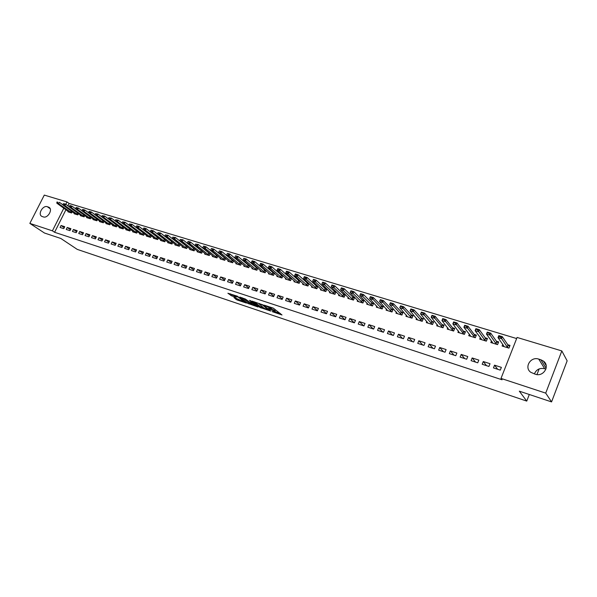 <?xml version="1.0" encoding="UTF-8"?>
<svg xmlns="http://www.w3.org/2000/svg" width="597" height="597" viewBox="0 0 597 597"><rect width="100%" height="100%" fill="white"/><g stroke="black" fill="none" stroke-linecap="round" stroke-linejoin="round"><path stroke-width="0.9" d="M272.157 311.604L282.008 314.977L273.269 308.119L264.307 305.186L270.904 308.574L271.105 309.089L268.292 308.477L274.157 311.209L274.971 312.216L272.157 311.604M233.934 297.582L237.002 299.955L246.434 303.06L237.322 296.179L227.89 293.239L231.808 295.933L236.084 297.306L234.457 295.649L238.807 297.478L244.166 301.94L233.934 297.582M65.961 209.689L54.588 232.285L502.062 379.782L501.01 378.416L517.077 337.447L561.822 350.924L545.718 393.124L501.01 378.416M54.588 232.285L52.409 230.83L29.85 223.405L44.29 195.092L66.983 201.928L65.782 204.308M561.822 350.924L567.15 360.842L551.568 401.908L519.315 391.169L526.755 401.102L77.244 249.382L60.827 238.464L44.477 233.024L29.85 223.405M551.568 401.908L545.718 393.124M259.814 307.41L270.74 311.067L263.173 304.97L252.061 301.134L259.814 307.41L260.217 306.515L263.575 307.836M258.076 307.022L247.71 303.351L239.83 297.067L245.427 299.067L249.807 302.172L252.867 303.134L249.509 300.366L250.621 300.739L258.195 306.754M526.755 401.102L529.3 394.49M536.964 374.573L539.143 368.909M67.215 227.479L66.23 229.449L69.953 230.658L70.939 228.681L67.215 227.479L70.431 229.696M74.379 213.189L74.103 213.741L77.841 214.898L78.498 213.584M79.722 231.509L78.729 233.502L82.535 234.733L83.528 232.74L79.722 231.509L83.005 233.793M86.923 217.047L86.647 217.614L90.46 218.793L91.132 217.435M92.49 235.628L91.498 237.643L95.378 238.897L96.378 236.875L92.49 235.628L95.833 237.972M99.736 220.994L99.445 221.577L103.341 222.778L104.035 221.368M105.535 239.83L104.527 241.867L108.497 243.151L109.497 241.106L105.535 239.83L108.938 242.248M112.811 225.017L112.52 225.614L116.49 226.845L117.206 225.39M118.848 244.121L117.84 246.18L121.892 247.494L122.9 245.427L118.848 244.121L122.325 246.613M126.168 229.129L125.87 229.741L129.93 230.994L130.661 229.487M132.452 248.501L131.444 250.591L135.579 251.927L136.594 249.837L132.452 248.501L135.997 251.076M143.131 232.688L142.75 232.576M139.81 233.323L139.504 233.957L143.653 235.24L144.414 233.673L131.989 224.338L131.25 225.86L129.153 225.226L141.019 234.42M146.355 252.979L145.34 255.091L149.571 256.464L150.586 254.344L146.355 252.979L149.966 255.635M157.295 237.039L156.765 236.882M153.75 237.613L153.436 238.263L157.683 239.569L158.459 237.942M160.563 257.561L159.548 259.695L163.869 261.098L164.891 258.956L160.563 257.561L164.25 260.307M171.779 241.494L171.093 241.278M168.003 241.994L167.682 242.666L172.011 244.001L172.817 242.307M175.093 262.24L174.07 264.404L178.488 265.837L179.518 263.665L175.093 262.24L178.846 265.083M186.592 246.039L185.734 245.777M182.563 246.471L182.234 247.165L186.667 248.531L187.503 246.77M189.95 267.023L188.921 269.217L193.443 270.68L194.473 268.486L189.95 267.023L193.771 269.963M201.741 250.695L200.711 250.382M197.458 251.053L197.122 251.762L201.652 253.165L202.517 251.33M205.144 271.919L204.107 274.135L208.734 275.635L209.771 273.411L205.144 271.919L209.047 274.971M217.233 255.456L216.024 255.083M212.689 255.732L212.345 256.471L216.98 257.904L217.875 255.986M220.689 276.933L219.651 279.172L224.382 280.709L225.42 278.456L220.689 276.933L224.666 280.09M233.099 260.329L231.696 259.896M228.27 260.516L227.92 261.285L232.666 262.747L233.591 260.747M236.591 282.053L235.554 284.329L240.397 285.896L241.442 283.62L236.591 282.053L240.651 285.336M249.33 265.314L247.733 264.822M244.218 265.419L243.86 266.21L248.71 267.71L249.673 265.605M252.874 287.299L251.83 289.605L256.792 291.209L257.837 288.903L252.874 287.299L257.016 290.717M265.956 270.419L264.15 269.866M260.546 270.426L260.173 271.247L265.143 272.784L266.135 270.583M269.553 292.672L268.501 295.008L273.583 296.657L274.635 294.314L269.553 292.672L273.769 296.231M282.978 275.65L280.956 275.03M277.254 275.56L276.874 276.411L281.963 277.986L283 275.672M286.627 298.179L285.575 300.545L290.776 302.224L291.836 299.851L286.627 298.179L290.933 301.881M294.373 280.806L293.978 281.694L299.187 283.306L300.231 280.956L298.172 280.321M304.127 303.813L303.067 306.209L308.395 307.94L309.455 305.53L304.127 303.813L308.507 307.686M311.91 286.187L311.5 287.112L316.835 288.761L317.888 286.373L315.813 285.739M322.052 309.589L320.992 312.022L326.455 313.791L327.522 311.35L322.052 309.589L326.522 313.641M329.88 291.694L329.454 292.664L334.924 294.351L335.977 291.933L333.887 291.291M340.432 315.514L339.372 317.977L344.976 319.791L346.036 317.32L340.432 315.514L344.984 319.761M348.297 297.336L347.857 298.351L353.469 300.082L354.528 297.634L352.417 296.985M359.282 321.589L358.215 324.081L363.961 325.947L365.028 323.44L359.282 321.589L363.73 325.872M367.185 303.112L366.73 304.179L372.483 305.962L373.543 303.477L371.416 302.821M378.617 327.813L377.543 330.35L383.446 332.26L384.513 329.716L378.617 327.813L382.901 332.081M386.558 309.037L386.087 310.164L391.99 311.992L393.05 309.47L390.908 308.806M398.453 334.208L397.378 336.775L403.43 338.738L404.512 336.156L398.453 334.208L402.557 338.454M406.438 315.112L405.945 316.298L412.005 318.171L413.064 315.619L410.908 314.955M418.818 340.768L417.743 343.372L423.952 345.387L425.034 342.768L418.818 340.768L422.728 344.991M426.848 321.343L426.325 322.604L432.549 324.522L433.616 321.925L431.437 321.261M439.728 347.506L438.646 350.148L445.034 352.223L446.108 349.566L439.728 347.506L443.437 351.708M447.802 327.723L447.25 329.066L453.638 331.044L454.713 328.41L452.519 327.738M461.205 354.424L460.123 357.11L466.682 359.237L467.764 356.536L461.205 354.424L464.705 358.596M469.324 334.275L468.742 335.708L475.309 337.738L476.384 335.066L474.175 334.387M483.279 361.536L482.189 364.267L488.928 366.446L490.018 363.707L483.279 361.536L486.548 365.677M491.443 340.991L490.831 342.536L497.57 344.618L498.644 341.909L496.42 341.223M516.644 338.551L69.103 203.458L67.909 205.831M502.734 344.409L502.099 346.021L508.935 348.133L510.01 345.394L507.778 344.708M494.54 365.163L493.458 367.916L500.286 370.125L501.376 367.371L494.54 365.163L497.689 369.289M480.309 337.611L479.712 339.103L486.361 341.156L487.436 338.462L485.219 337.783M472.167 357.954L471.085 360.663L477.727 362.819L478.816 360.095L472.167 357.954L475.548 362.11M458.489 330.977L457.929 332.365L464.399 334.372L465.473 331.716L463.272 331.036M450.392 350.939L449.317 353.611L455.78 355.708L456.862 353.028L450.392 350.939L454.004 355.125M437.25 324.514L436.72 325.813L443.026 327.76L444.093 325.149L441.907 324.477M429.206 344.118L428.124 346.738L434.422 348.782L435.504 346.141L429.206 344.118L433.019 348.327M416.579 318.208L416.064 319.432L422.206 321.328L423.273 318.753L421.109 318.089M408.572 337.469L407.497 340.051L413.624 342.044L414.706 339.439L408.572 337.469L412.579 341.7M396.438 312.059L395.953 313.216L401.93 315.059L402.997 312.522L400.848 311.858M388.475 330.992L387.401 333.544L393.371 335.477L394.445 332.917L388.475 330.992L392.662 335.245M376.811 306.06L376.341 307.156L382.177 308.955L383.237 306.455L381.102 305.798M368.886 324.678L367.819 327.193L373.64 329.081L374.707 326.559L368.886 324.678L373.252 328.954M357.678 300.209L357.237 301.246L362.916 303L363.976 300.537L361.857 299.888M349.797 318.529L348.73 321.007L354.409 322.85L355.476 320.358L349.797 318.529L354.327 322.82M339.029 294.493L338.596 295.485L344.141 297.202L345.193 294.769L343.096 294.12M331.186 312.537L330.126 314.977L335.656 316.776L336.723 314.32L331.186 312.537L335.701 316.679M320.835 288.926L320.417 289.866L325.828 291.537L326.88 289.142L324.798 288.5M313.037 306.686L311.977 309.097L317.373 310.843L318.432 308.425L313.037 306.686L317.462 310.641M303.089 283.478L302.686 284.388L307.962 286.015L309.007 283.65L306.94 283.015M295.321 300.978L294.269 303.358L299.537 305.067L300.589 302.679L295.321 300.978L299.664 304.768M285.762 278.165L285.373 279.038L290.523 280.627L291.567 278.292L289.515 277.657M278.038 295.411L276.986 297.761L282.127 299.425L283.179 297.067L278.038 295.411L282.299 299.037M274.419 273.023L272.508 272.433M268.851 272.978L268.471 273.814L273.501 275.366L274.516 273.113M261.165 289.97L260.12 292.291L265.135 293.918L266.187 291.59L261.165 289.97L265.344 293.455M257.591 267.852L255.897 267.329M252.337 267.911L251.964 268.71L256.874 270.232L257.852 268.083M244.688 284.665L243.643 286.948L248.546 288.538L249.591 286.247L244.688 284.665L248.785 288.008M241.166 262.807L239.666 262.344M236.203 262.956L235.845 263.732L240.643 265.21L241.584 263.165M228.591 279.478L227.554 281.739L232.345 283.291L233.382 281.023L228.591 279.478L232.614 282.702M225.121 257.874L223.815 257.479M220.435 258.113L220.092 258.859L224.778 260.307L225.688 258.352M212.868 274.411L211.831 276.642L216.51 278.157L217.547 275.918L212.868 274.411L216.808 277.515M209.443 253.061L208.323 252.718M205.032 253.374L204.689 254.106L209.278 255.516L210.151 253.643M197.503 269.463L196.473 271.665L201.04 273.142L202.077 270.934L197.503 269.463L201.368 272.456M194.122 248.352L193.182 248.068M189.973 248.748L189.637 249.449L194.122 250.837L194.965 249.039M182.481 264.62L181.451 266.792L185.921 268.247L186.951 266.061L182.481 264.62L186.271 267.508M179.145 243.755L178.369 243.516M175.242 244.218L174.921 244.897L179.301 246.255L180.122 244.531M167.787 259.889L166.764 262.038L171.138 263.456L172.16 261.299L167.787 259.889L171.503 262.68M164.496 239.255L163.891 239.069M160.839 239.793L160.518 240.449L164.809 241.778L165.6 240.113M153.422 255.255L152.407 257.382L156.683 258.77L157.698 256.635L153.422 255.255L157.071 257.956M150.175 234.852L149.72 234.711M146.743 235.457L146.437 236.099L150.631 237.39L151.399 235.8M139.37 250.733L138.355 252.829L142.541 254.18L143.549 252.076L139.37 250.733L142.944 253.344M132.952 231.211L132.653 231.837L136.758 233.106L137.504 231.569M125.616 246.3L124.609 248.374L128.698 249.695L129.713 247.621L125.616 246.3L129.124 248.83M119.452 227.061L119.154 227.666L123.176 228.905L123.9 227.427M112.154 241.964L111.154 244.009L115.154 245.307L116.161 243.255L112.154 241.964L115.594 244.412M106.236 222.994L105.945 223.584L109.878 224.8L110.587 223.368M98.975 237.718L97.975 239.74L101.9 241.016L102.9 238.979L98.975 237.718L102.348 240.098M93.296 219.009L93.013 219.584L96.863 220.778L97.55 219.39M86.072 233.561L85.08 235.561L88.923 236.808L89.916 234.8L86.072 233.561L89.386 235.867M80.625 215.107L80.341 215.666L84.117 216.838L84.781 215.502M73.438 229.487L72.446 231.464L76.207 232.688L77.2 230.696L73.438 229.487L76.685 231.733M68.207 211.286L67.931 211.831L71.625 212.98L72.274 211.681M61.058 225.494L60.073 227.457L63.76 228.651L64.745 226.688L61.058 225.494L64.245 227.681M42.29 216.569L41.7 216.301C37.589 214.166 42.924 205.055 47.305 206.704L49.006 207.323C53.111 209.465 47.738 218.614 43.365 216.912L42.29 216.569M63.834 208.174L52.409 230.83M69.103 203.458L66.983 201.928M540.889 359.775L543.442 361.095C550.359 365.924 543.382 377.229 535.322 374.222L530.793 372.312C523.8 367.536 530.643 356.185 538.74 359.103L540.889 359.775L546.128 368.304M534.405 373.931C536.293 369.461 539.725 367.722 544.695 368.722L545.912 369.103M275.068 312.007L275.187 310.806L274.777 311.716M271.322 308.604L275.187 310.806M271.202 308.873L271.314 307.656L270.904 308.574M270.934 307.343L271.314 307.656M275.195 311.716L280.202 313.388M254.352 301.836L260.217 306.515M268.896 310.373L262.516 304.97L259.076 303.873L263.867 308.067L268.896 310.373M251.344 303.739L249.307 303.06L248.904 303.948M242.151 297.784L249.307 303.06M251.844 304.134L256.21 305.962L253.038 303.522L249.986 302.56L251.844 304.134M230.166 293.799L234.36 295.769M235.875 298.231L239.322 299.724M503.846 346.044L503.667 346.506L503.816 345.969L498.002 337.611L498.801 335.611L502.286 336.663L501.495 338.678L498.002 337.611L498.853 336.536L500.599 337.066L498.853 336.536M509.092 345.932L509.726 346.126M509.644 346.342L508.01 345.059L502.286 336.663L500.734 336.73M508.413 347.969L507.241 347.029L500.599 337.066M498.988 336.201L498.801 335.611M497.756 342.447L498.361 342.633M498.279 342.835L496.667 341.574L490.712 333.156L489.913 335.148L486.473 334.104L492.518 342.484L492.398 343.021M487.301 333.022L486.473 334.104L487.271 332.111L490.712 333.156L487.436 332.693L489.159 333.216M497.077 344.469L495.891 343.529L489.025 333.551M487.436 332.693L487.271 332.111M486.577 339.006L487.152 339.178M487.07 339.38L485.473 338.133L479.294 329.693L478.503 331.671L475.108 330.641L481.376 339.044L481.286 339.589M475.906 329.559L475.108 330.641L475.906 328.663L479.294 329.693L476.04 329.231L477.742 329.745M485.898 341.014L484.704 340.074L477.607 330.081M476.04 329.231L475.906 328.663M475.548 335.611L476.093 335.775M476.018 335.969L474.436 334.738L468.041 326.275L467.25 328.246L463.899 327.223L470.384 335.648L470.317 336.201M464.675 326.149L463.899 327.223L464.697 325.261L468.041 326.275L464.809 325.82L466.481 326.328M474.869 337.603L466.354 326.656M464.809 325.82L464.697 325.261M464.667 332.26L465.19 332.425M465.115 332.604L463.548 331.395L456.936 322.91L456.145 324.858L452.847 323.858L459.496 332.85M453.601 322.783L452.847 323.858L453.638 321.91L456.936 322.91L453.727 322.455L455.384 322.962M463.988 334.245L455.25 323.283M453.727 322.455L453.638 321.91M453.929 328.962L454.421 329.111M454.354 329.283L452.802 328.089L445.989 319.589L445.198 321.522L441.944 320.529L448.825 329.551M442.668 319.462L441.944 320.529L442.735 318.604L445.989 319.589L442.802 319.141L444.429 319.634M453.257 330.925L444.302 319.955M442.802 319.141L442.735 318.604M443.332 325.701L443.81 325.843M443.743 325.999L442.198 324.828L435.191 316.313L434.4 318.231L431.191 317.253L438.295 326.298M431.892 316.186L431.191 317.253L431.982 315.335L435.191 316.313L432.027 315.865L433.631 316.358M442.668 327.649L433.497 316.671M432.027 315.865L431.982 315.335M432.885 322.484L433.332 322.619M433.265 322.768L424.534 313.082L423.751 314.985L420.579 314.022L427.9 323.089M421.258 312.955L420.579 314.022L421.37 312.119L424.534 313.082L421.392 312.634L422.974 313.119M432.213 324.425L422.848 313.44M421.392 312.634L421.37 312.119M422.564 319.305L422.989 319.44M422.93 319.574L414.027 309.895L413.236 311.783L410.109 310.836L417.639 319.917M410.773 309.768L410.109 310.836L410.9 308.947L414.027 309.895L410.9 309.455L412.467 309.925M421.9 321.231L412.333 310.246M410.9 309.455L410.9 308.947M412.385 316.179L412.781 316.298M412.728 316.425L403.654 306.746L402.871 308.627L399.781 307.686L407.512 316.791M400.423 306.619L399.781 307.686L400.572 305.813L403.654 306.746L400.55 306.306L402.094 306.776M411.721 318.089L401.968 307.089M400.55 306.306L400.572 305.813M402.333 313.082L402.714 313.201M402.662 313.321L393.423 303.642L392.639 305.507L389.595 304.582L397.52 313.701M390.207 303.522L389.595 304.582L390.378 302.724L393.423 303.642L390.341 303.209L391.863 303.672M401.669 314.985L391.729 303.985M390.341 303.209L390.378 302.724M392.722 310.253L383.326 300.582L382.535 302.433L379.535 301.515L387.654 310.649M380.132 300.455L379.535 301.515L380.319 299.672L383.326 300.582L380.259 300.149L381.767 300.604M391.751 311.918L381.632 300.91M380.259 300.149L380.319 299.672M382.908 307.224L373.356 297.56L372.573 299.395L369.61 298.493L377.916 307.642M370.185 297.433L369.61 298.493L370.394 296.657L373.356 297.56L370.319 297.127L371.797 297.575M381.961 308.888L371.67 297.888M370.319 297.127L370.394 296.657M373.222 304.231L363.521 294.575L362.737 296.396L359.812 295.508L368.297 304.664M360.372 294.448L359.812 295.508L360.595 293.687L363.521 294.575L360.498 294.149L361.961 294.59M372.289 305.903L362.737 296.396L361.834 294.896M360.498 294.149L360.595 293.687M363.655 301.284L353.812 291.627L353.028 293.44L350.14 292.56L358.797 301.731M350.678 291.508L350.14 292.56L350.924 290.754L353.812 291.627L350.805 291.202L352.252 291.642M362.745 302.948L353.028 293.44L352.126 291.948M350.805 291.202L350.924 290.754M354.208 298.366L344.223 288.717L343.447 290.523L340.596 289.649L349.424 298.836M341.111 288.597L340.596 289.649L341.372 287.858L344.223 288.717L341.245 288.299L342.671 288.732M353.32 300.037L343.447 290.523L342.536 289.03M341.245 288.299L341.372 287.858M344.879 295.493L334.76 285.851L333.984 287.635L331.171 286.776L340.163 295.97M331.671 285.732L331.171 286.776L331.947 284.993L334.76 285.851L331.798 285.433L333.208 285.859M344.006 297.157L333.984 287.635L333.074 286.157M331.798 285.433L331.947 284.993M335.671 292.649L325.417 283.015L324.641 284.791L321.865 283.941L331.014 293.142M322.343 282.896L321.865 283.941L322.641 282.172L325.417 283.015L322.477 282.597L323.865 283.023M334.813 294.321L324.641 284.791L323.738 283.321M322.477 282.597L322.641 282.172M326.574 289.843L316.194 280.217L315.417 281.978L312.671 281.142L321.984 290.351M313.134 280.097L312.671 281.142L313.447 279.381L316.194 280.217L313.268 279.806L314.641 280.224M325.738 291.515L315.417 281.978L314.507 280.515M313.268 279.806L313.447 279.381M317.582 287.067L307.082 277.456L306.306 279.202L303.597 278.381L313.059 287.597M305.53 277.456L304.171 277.045L305.403 277.747L307.082 277.456L304.373 276.635L304.171 277.045M316.768 288.739L306.306 279.202L305.403 277.747M303.597 278.381L304.045 277.336M308.709 284.329L298.09 274.724L297.313 276.463L294.634 275.65L304.239 284.866M296.537 274.724L295.194 274.314L296.403 275.016L298.09 274.724L295.411 273.911L295.194 274.314M307.903 286L297.313 276.463L296.403 275.016M294.634 275.65L295.067 274.605M299.933 281.627L289.202 272.031L288.426 273.754L285.784 272.948L295.53 282.18M287.65 272.023L286.329 271.62L287.523 272.314L289.202 272.031L286.553 271.225L286.329 271.62M299.149 283.299L288.426 273.754L287.523 272.314M285.784 272.948L286.194 271.911M291.269 278.956L280.426 269.366L279.65 271.083L277.038 270.284L286.926 279.515M278.874 269.359L277.568 268.963L278.747 269.643L280.426 269.366L277.814 268.575L277.568 268.963M290.5 280.62L279.65 271.083L278.747 269.643M277.038 270.284L277.441 269.247M282.709 276.314L271.754 266.74L270.986 268.441L268.404 267.65L278.426 276.889M270.202 266.725L268.911 266.337L270.075 267.008L271.754 266.74L269.172 265.956L268.911 266.337M281.956 277.986L270.986 268.441L270.075 267.008M268.404 267.65L268.784 266.62M274.157 273.642L263.187 264.135L262.419 265.829L259.874 265.053L270.023 274.292M261.643 264.128L260.367 263.74L261.516 264.411L263.187 264.135L260.643 263.367L260.367 263.74M273.501 275.366L262.419 265.829L261.516 264.411M259.874 265.053L260.24 264.023M265.807 271.075L254.725 261.568L253.956 263.255L251.441 262.486L261.717 271.725M253.18 261.561L251.919 261.173L253.053 261.837L254.725 261.568L252.21 260.807L251.919 261.173M265.143 272.777L253.956 263.255L253.053 261.837M251.441 262.486L251.792 261.456M257.561 268.538L246.367 259.038L245.598 260.702L243.113 259.949L253.516 269.195M244.822 259.023L246.367 259.038L243.875 258.285L243.576 258.643M256.882 270.217L245.598 260.702L244.695 259.299M243.113 259.949L243.449 258.919M249.464 266.061L238.106 256.531L237.345 258.188L234.882 257.441L245.404 266.687M236.561 256.516L238.106 256.531L235.643 255.785L235.337 256.135M248.718 267.687L237.345 258.188L236.434 256.792M234.882 257.441L235.211 256.411M241.389 263.575L229.942 254.053L229.181 255.703L226.748 254.964L237.39 264.21M228.405 254.031L229.942 254.053L227.509 253.315L227.188 253.665M240.651 265.195L229.181 255.703L228.278 254.307M226.748 254.964L227.061 253.941M233.39 261.098L221.875 251.606L221.114 253.247L218.711 252.516L229.464 261.755M220.338 251.583L221.875 251.606L219.472 250.882L219.136 251.218M232.673 262.725L221.114 253.247L220.211 251.859M218.711 252.516L219.009 251.494M225.517 258.673L213.905 249.188L213.144 250.815L210.771 250.091L221.629 259.337M212.368 249.165L213.905 249.188L211.532 248.471L211.181 248.807M224.793 260.285L213.144 250.815L212.241 249.434M210.771 250.091L211.054 249.076M217.733 256.277L206.025 246.8L205.264 248.412L202.92 247.703L213.883 256.941M204.487 246.77L206.025 246.8L203.681 246.083L203.316 246.419M216.995 257.867L205.264 248.412L204.361 247.039M202.92 247.703L203.189 246.688M210.025 253.904L198.234 244.434L197.48 246.039L195.159 245.337L206.226 254.576M196.704 244.412L198.234 244.434L195.547 244.054M209.293 255.486L197.48 246.039L196.577 244.673M195.159 245.337L195.42 244.322M202.405 251.561L190.533 242.098L189.779 243.695L187.488 243.001L198.652 252.232M189.01 242.069L190.533 242.098L188.242 241.404L187.861 241.725M201.674 253.128L189.779 243.695L188.883 242.337M187.488 243.001L187.734 241.986M194.876 249.233L182.928 239.793L182.175 241.375L179.906 240.688L191.167 249.919M181.398 239.763L182.928 239.793L180.264 239.419M194.137 250.792L182.175 241.375L181.272 240.024M179.906 240.688L180.137 239.681M187.421 246.942L175.399 237.509L174.652 239.084L172.406 238.404L183.764 247.636M173.876 237.479L175.399 237.509L172.757 237.136M186.689 248.486L174.652 239.084L173.749 237.74M172.406 238.404L172.63 237.397M180.055 244.666L167.958 235.255L167.212 236.822L164.996 236.143L176.443 245.374M166.436 235.218L167.958 235.255L165.332 234.882M179.324 246.21L167.212 236.822L166.317 235.479M164.996 236.143L165.205 235.143M172.764 242.427L160.608 233.024L159.854 234.576L157.668 233.912L169.205 243.136M159.086 232.987L160.608 233.024L157.989 232.651M172.04 243.957L159.854 234.576L158.959 233.248M157.668 233.912L157.862 232.912M165.556 240.203L153.332 230.815L152.586 232.36L150.422 231.703L162.041 240.919M151.817 230.778L153.332 230.815L151.168 230.158L150.728 230.449M164.832 241.725L152.586 232.36L151.69 231.032M150.422 231.703L150.608 230.703M158.429 238.009L146.138 228.636L145.392 230.173L143.25 229.517L154.959 238.733M144.623 228.591L146.138 228.636L143.996 227.987L143.549 228.27M157.705 239.516L145.392 230.173L144.496 228.852M143.25 229.517L143.429 228.524M151.377 235.83L139.026 226.472L138.28 228.002L136.168 227.36L147.952 236.561M137.511 226.435L139.026 226.472L136.907 225.83L136.452 226.114M150.653 237.337L138.28 228.002L137.392 226.688M136.168 227.36L136.332 226.367M130.482 224.3L131.989 224.338L129.43 223.979M143.683 235.181L131.25 225.86L130.355 224.554M129.153 225.226L129.31 224.233M137.414 231.502L125.034 222.233L124.295 223.741L122.221 223.114L134.161 232.3M123.527 222.188L125.034 222.233L122.489 221.868M136.788 233.046L124.295 223.741L123.4 222.435M122.221 223.114L122.363 222.121M130.37 229.263L118.146 220.144L117.415 221.644L115.363 221.024L127.377 230.203M116.646 220.099L118.146 220.144L115.617 219.786M129.959 230.935L117.415 221.644L116.519 220.345M115.363 221.024L115.497 220.039M123.392 227.047L111.34 218.077L110.609 219.569L108.579 218.95L120.661 228.129M109.841 218.032L111.34 218.077L108.826 217.726M123.206 228.845L110.609 219.569L109.714 218.278M108.579 218.95L108.699 217.972M116.49 224.853L104.609 216.032L103.871 217.517L101.863 216.905L114.02 226.076M103.109 215.987L104.609 216.032L102.102 215.681M116.527 226.778L103.871 217.517L102.983 216.233M101.863 216.905L101.983 215.927M109.915 224.733L108.953 224.136L109.669 222.688L97.945 214.017L97.214 215.487L95.229 214.883L107.445 224.047M96.445 213.965L97.945 214.017L95.453 213.659M108.953 224.136L97.214 215.487L96.326 214.211M88.878 211.666L89.737 212.204L88.878 211.666L89.386 211.42L91.348 212.017L95.229 214.868L95.333 213.905M89.856 211.965L91.348 212.017L90.625 213.48L88.654 212.883L100.938 222.039M103.371 222.703L90.625 213.48L89.737 212.204M88.654 212.883L88.752 211.905M88.662 212.838L84.826 210.032L84.102 211.495L82.155 210.905L94.505 220.047M83.341 209.98L84.826 210.032L82.886 209.45L82.364 209.689M96.901 220.703L84.102 211.495L83.214 210.226M82.155 210.905L82.244 209.928M82.162 210.838L78.379 208.077L77.647 209.532L75.729 208.943L88.132 218.077M76.886 208.025L78.379 208.077L76.453 207.495L75.923 207.734M90.498 218.718L77.647 209.532L76.767 208.263M75.729 208.943L75.804 207.972M75.737 208.853L71.991 206.144L71.267 207.584L69.364 207.002L81.826 216.129M70.506 206.084L71.991 206.144L70.088 205.562L69.55 205.793M84.155 216.763L71.267 207.584L70.386 206.323M69.364 207.002L69.431 206.04M69.371 206.89L65.67 204.226L64.946 205.659L63.066 205.084L75.588 214.204M64.185 204.167L65.67 204.226L63.789 203.652L63.245 203.883M77.879 214.816L64.946 205.659L64.066 204.405M63.066 205.084L63.125 204.122M63.073 204.943L59.416 202.331L58.693 203.756L56.834 203.189L69.409 212.293M57.939 202.271L57.006 201.987M71.67 212.898L58.693 203.756L57.812 202.51M56.834 203.189L56.887 202.226M274.568 310.306L274.157 311.209M270.642 307.246L270.277 308.059M261.419 307.112L261.016 308.007M269.337 309.94L269.165 310.328M248.106 302.47L247.71 303.351M252.964 302.597L252.792 302.97M256.195 305.164L256.023 305.537M254.419 303.754L254.247 304.127M253.322 302.888L253.038 303.522M232.211 295.052L231.808 295.933M231.009 294.455L230.599 295.336M237.397 299.082L237.002 299.955M236.211 298.493L235.808 299.366M538.74 359.103L544.695 368.722M47.305 206.704L50.163 208.696M48.379 207.04L49.767 208.01M508.01 345.059L507.241 347.029M508.144 345.185L507.368 347.155M496.667 341.574L495.891 343.529M496.801 341.7L496.025 343.656M485.473 338.133L484.704 340.074M485.615 338.26L484.839 340.2M474.436 334.738L473.667 336.663M474.578 334.872L473.802 336.79M463.548 331.395L462.772 333.298M463.682 331.522L462.914 333.432M452.802 328.089L452.033 329.984M452.944 328.216L452.175 330.111M442.198 324.828L441.429 326.708M442.347 324.962L441.571 326.843M431.735 321.611L430.967 323.484M431.885 321.746L431.116 323.611M421.415 318.44L420.646 320.298M421.564 318.574L420.795 320.425M411.221 315.313L410.46 317.149M411.378 315.44L410.609 317.276M401.169 312.216L400.4 314.044M401.318 312.35L400.55 314.171M391.236 309.164L390.475 310.977M391.393 309.298L390.625 311.112M381.438 306.157L380.677 307.955M381.595 306.283L380.826 308.082M371.759 303.179L370.998 304.97M371.916 303.306L371.155 305.097M362.207 300.246L361.446 302.022M362.364 300.373L361.603 302.149M352.775 297.343L352.014 299.104M352.931 297.47L352.17 299.239M343.454 294.478L342.7 296.231M343.618 294.612L342.857 296.358M334.253 291.649L333.499 293.388M334.417 291.784L333.656 293.523M325.171 288.858L324.41 290.59M325.335 288.985L324.574 290.717M316.194 286.097L315.432 287.814M316.358 286.232L315.604 287.948M307.328 283.374L306.567 285.075M307.492 283.5L306.739 285.209M298.567 280.68L297.813 282.374M298.731 280.806L297.978 282.5M289.911 278.023L289.157 279.702M290.075 278.15L289.329 279.829M281.359 275.389L280.605 277.06M281.53 275.523L280.777 277.195M272.911 272.792L272.157 274.456M273.083 272.926L272.329 274.583M264.561 270.232L263.814 271.881M264.732 270.359L263.986 272.008M256.307 267.695L255.561 269.329M256.479 267.822L255.732 269.463M248.151 265.187L247.404 266.814M248.33 265.314L247.583 266.941M240.091 262.71L239.345 264.329M240.27 262.837L239.524 264.456M232.121 260.262L231.382 261.867M232.3 260.389L231.554 261.993M224.248 257.837L223.509 259.434M224.427 257.964L223.681 259.561M216.465 255.441L215.718 257.031M216.636 255.576L215.898 257.158M208.763 253.076L208.025 254.658M208.943 253.203L208.204 254.785M201.152 250.74L200.413 252.307M201.331 250.867L200.592 252.434M193.622 248.427L192.891 249.986M193.809 248.553L193.07 250.113M186.182 246.136L185.451 247.688M186.361 246.262L185.63 247.815M178.824 243.875L178.093 245.419M179.003 244.001L178.272 245.546M171.548 241.636L170.817 243.173M171.727 241.763L170.996 243.3M164.347 239.427L163.615 240.949M164.533 239.554L163.802 241.076M157.227 237.24L156.504 238.748M157.414 237.367L156.683 238.875M150.183 235.076L149.459 236.576M150.369 235.196L149.646 236.703M143.22 232.934L142.496 234.427M143.399 233.054L142.676 234.554M136.325 230.815L135.601 232.3M136.512 230.942L135.788 232.427M129.504 228.718L128.788 230.196M129.691 228.845L128.974 230.323M122.758 226.644L122.042 228.114M122.945 226.77L122.228 228.241M116.087 224.591L115.37 226.054M116.273 224.718L115.557 226.181M109.482 222.562L108.766 224.017M102.938 220.569L102.236 221.994M103.124 220.703L102.423 222.121M96.46 218.599L95.766 220.002M96.647 218.733L95.953 220.129M90.05 216.651L89.371 218.024M90.237 216.786L89.557 218.151M83.707 214.719L83.035 216.069M83.893 214.853L83.222 216.196M77.431 212.808L76.767 214.136M77.617 212.942L76.953 214.256M71.215 210.92L70.565 212.219M71.401 211.054L70.752 212.345M269.404 309.992L269.232 310.388M259.262 303.47L259.076 303.873M253.068 302.686L252.897 303.075M256.471 305.38L256.285 305.798M244.419 301.381L244.233 301.783M543.442 361.095L546.188 365.603"/></g></svg>
